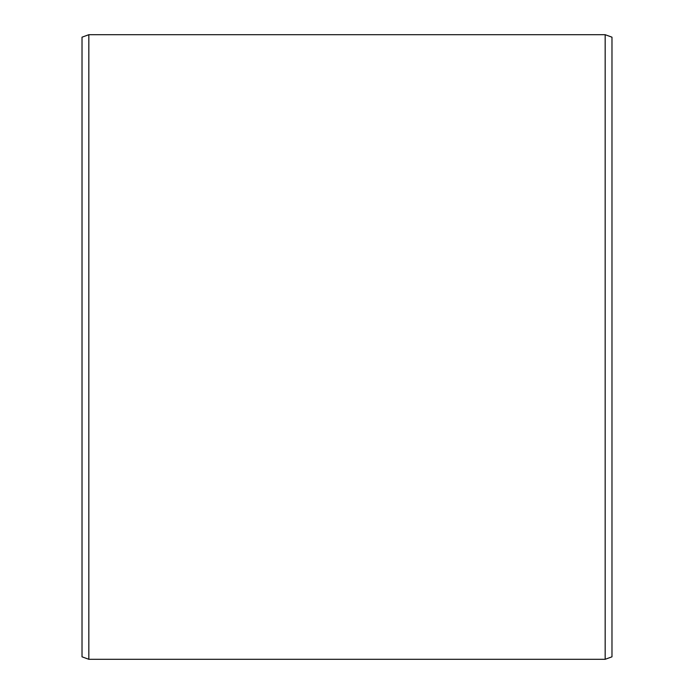 <?xml version="1.0" encoding="UTF-8"?>
<svg xmlns="http://www.w3.org/2000/svg" width="694" height="694" viewBox="0 0 694 694"><rect width="100%" height="100%" fill="white"/><g stroke="black" fill="none" stroke-linecap="round" stroke-linejoin="round"><path stroke-width="1.04" d="M611.978 37.181L611.978 656.819L605.168 659.3L605.168 34.7L611.978 37.181M88.832 659.3L82.022 656.819L82.022 37.181L88.832 34.7L88.832 659.3L605.168 659.3M88.832 34.7L605.168 34.7"/></g></svg>
